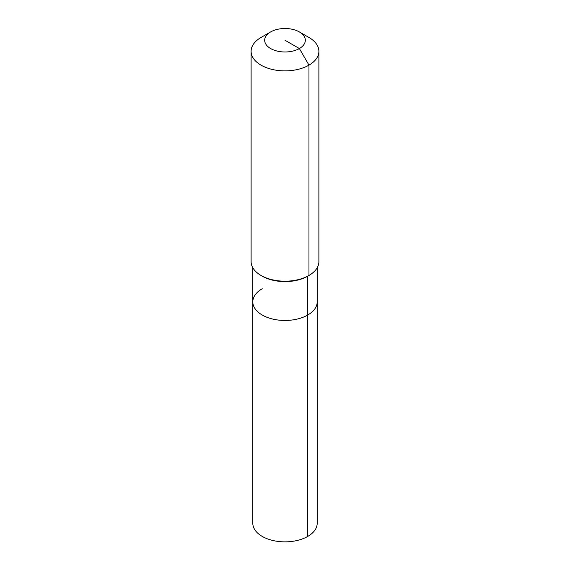 <?xml version="1.0" encoding="UTF-8"?>
<svg xmlns="http://www.w3.org/2000/svg" width="570" height="570" viewBox="0 0 570 570"><rect width="100%" height="100%" fill="white"/><g stroke="black" fill="none" stroke-linecap="round" stroke-linejoin="round"><path stroke-width="0.85" d="M317.198 267.743L317.198 523.267A32.198 18.589 180 0 1 307.764 536.413A32.198 18.589 180 0 1 272.681 540.446A32.198 18.589 180 0 1 252.802 523.267L252.802 301.879A32.198 18.589 180 0 1 262.236 288.733M299.378 31.941A20.335 11.742 180 0 1 299.378 48.543A20.335 11.742 180 0 1 270.622 48.543A20.335 11.742 180 0 1 270.622 31.941A20.335 11.742 180 0 1 299.378 31.941L308.969 37.47A33.894 19.565 180 0 1 318.894 51.307L318.894 261.63A33.894 19.565 180 0 1 308.969 275.467L307.764 276.158L307.764 315.018A32.198 18.589 180 0 0 317.198 301.879A32.198 18.589 180 0 1 307.764 315.018A32.198 18.589 180 0 1 272.681 319.05A32.198 18.589 180 0 1 252.802 301.879A32.198 18.589 180 0 0 272.681 319.05A32.198 18.589 180 0 0 307.764 315.018L307.764 536.413M318.894 51.307A33.894 19.565 180 0 1 308.969 65.144L308.969 275.467L307.764 276.158A32.198 18.589 180 0 1 307.764 276.158A32.198 18.589 180 0 1 262.228 276.158L261.031 275.467A33.894 19.565 180 0 1 251.106 261.63L251.106 51.307A33.894 19.565 180 0 1 261.031 37.47L270.622 31.941L261.031 37.47M307.772 276.158L308.969 275.467A33.894 19.565 180 0 1 261.031 275.467M285 40.242L299.378 48.543L308.969 65.144A33.894 19.565 180 0 1 272.033 69.39A33.894 19.565 180 0 1 251.106 51.307M252.802 267.743L252.802 301.879"/></g></svg>
